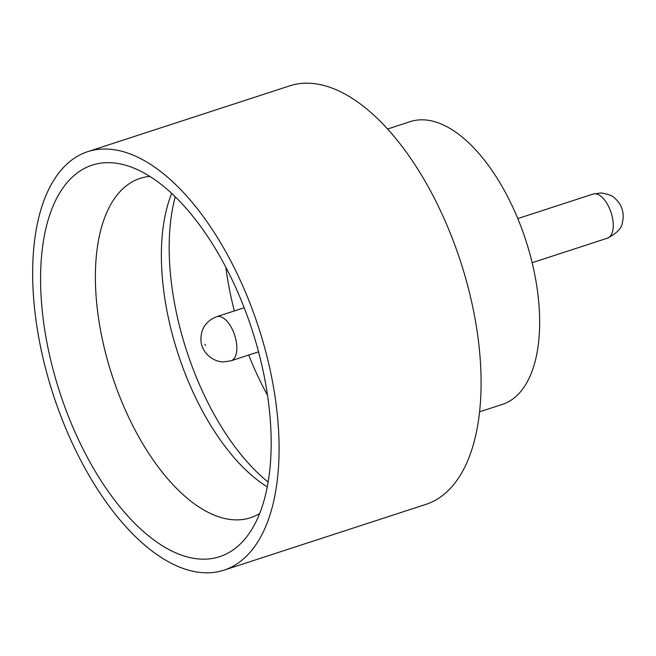 <?xml version="1.0" encoding="UTF-8"?>
<svg xmlns="http://www.w3.org/2000/svg" width="656" height="656" viewBox="0 0 656 656"><rect width="100%" height="100%" fill="white"/><g stroke="black" fill="none" stroke-linecap="round" stroke-linejoin="round"><path stroke-width="0.98" d="M201.638 559.133A205.902 101.081 72 0 1 49.987 357.061A205.902 101.081 72 0 1 110.11 162.688A205.902 101.081 72 0 1 126.813 165.599A205.902 101.081 72 0 1 251.978 329.591A205.902 101.081 72 0 1 247.46 535.845A205.902 101.081 72 0 1 201.638 559.133M149.839 176.431A178.432 87.592 -108 0 0 140.007 178.416A178.432 87.592 -108 0 0 107.42 360.013A178.432 87.592 -108 0 0 234.946 519.847A178.432 87.592 -108 0 0 250.567 517.723A178.432 87.592 -108 0 0 259.678 513.533M268.181 482.07A187.354 91.971 72 0 1 175.242 196.841M267.304 486.9A178.432 87.592 72 0 1 171.692 193.454M387.524 129.043L410.336 121.606A148.691 72.996 72 0 1 423.358 119.835A148.691 72.996 72 0 1 529.63 253.027A148.691 72.996 72 0 1 502.471 404.358L479.659 411.796M87.691 151.667L289.69 85.854A220.063 108.035 72 0 1 308.96 83.23A220.063 108.035 72 0 1 466.244 280.358A220.063 108.035 72 0 1 426.047 504.333L224.049 570.146A220.063 108.035 72 0 1 204.787 572.77A220.063 108.035 72 0 1 47.503 375.642A220.063 108.035 72 0 1 87.691 151.667A220.063 108.035 72 0 1 106.961 149.051A220.063 108.035 72 0 1 264.245 346.171A220.063 108.035 72 0 1 224.049 570.146M225.853 267.328A187.354 91.971 -108 0 0 234.348 310.944M248.722 355.052A187.354 91.971 -108 0 0 267.55 395.306M607.456 238.161A23.198 11.39 -108 0 0 611.695 214.553A23.198 11.39 -108 0 0 595.115 193.774A23.198 11.39 -108 0 0 593.081 194.053L600.953 192.946C608.071 194.02 612.597 195.726 614.541 198.055C618.141 201.064 620.633 204.697 622.011 208.952C623.462 213.331 623.585 217.833 622.38 222.474C621.937 228.009 616.96 233.241 607.456 238.161L532.147 262.703M205.271 345.425L205.008 344.285L205.271 345.425M218.702 316.422A23.198 11.39 72 0 1 235.283 337.2A23.198 11.39 72 0 1 231.051 360.808L223.171 361.915C210.994 361.53 200.465 350.378 200.933 339.054C201.097 328.287 206.345 320.833 216.677 316.7A23.198 11.39 72 0 1 218.702 316.422M258.554 351.846L231.051 360.808M244.18 307.738L216.677 316.7M593.081 194.053L517.773 218.587"/></g></svg>
